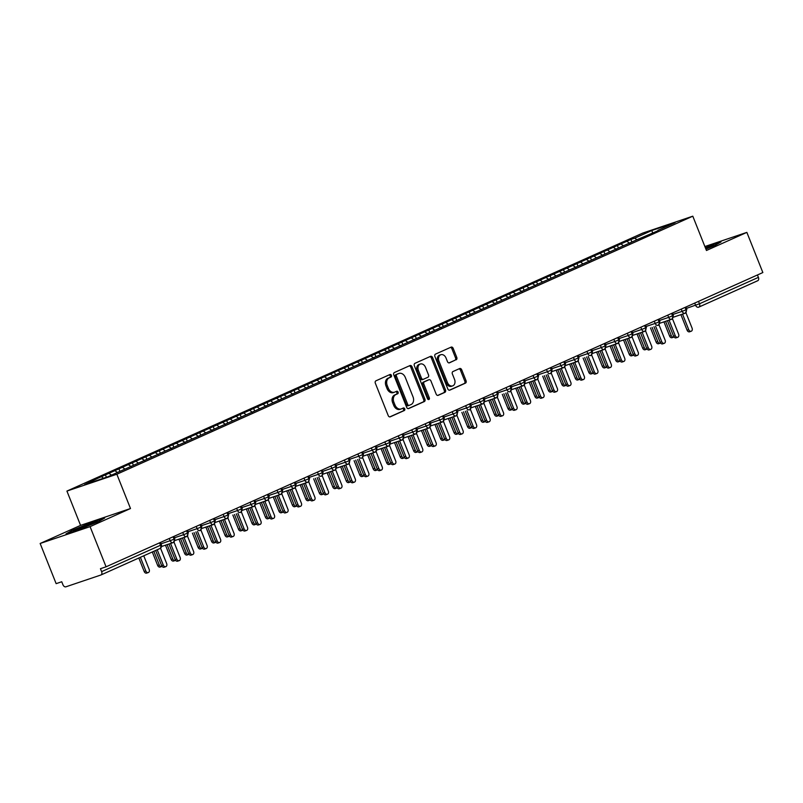 <?xml version="1.0" encoding="UTF-8"?>
<svg xmlns="http://www.w3.org/2000/svg" width="803" height="803" viewBox="0 0 803 803"><rect width="100%" height="100%" fill="white"/><g stroke="black" fill="none" stroke-linecap="round" stroke-linejoin="round"><path stroke-width="1.2" d="M391.422 375.362A1.355 1.014 71.4 0 0 389.997 374.509L375.945 380.813A1.937 1.445 71.4 0 0 375.332 383.202L388.23 415.613A1.937 1.445 71.4 0 0 390.268 416.817L404.321 410.524A1.355 1.014 71.4 0 0 403.317 408.004L401.5 408.817A6.203 4.627 71.4 0 1 401.189 408.938A6.203 4.627 71.4 0 1 394.976 404.953L393.902 402.253A6.203 4.627 71.4 0 1 395.839 394.594L397.656 393.781A1.355 1.014 71.4 0 0 396.652 391.262L394.835 392.075A6.203 4.627 71.4 0 1 394.534 392.195A6.203 4.627 71.4 0 1 388.311 388.21L387.237 385.51A6.203 4.627 71.4 0 1 389.174 377.852L391.001 377.039A1.355 1.014 71.4 0 0 391.422 375.362M394.534 392.195L393.279 392.617A6.203 4.627 71.4 0 1 387.066 388.632L385.992 385.932A6.203 4.627 71.4 0 1 387.929 378.273L389.746 377.46A1.355 1.014 71.4 0 0 389.184 374.881M389.756 416.908L403.076 410.945A1.355 1.014 71.4 0 0 402.504 408.366M401.189 408.938L399.944 409.359A6.203 4.627 71.4 0 1 393.731 405.374L392.657 402.674A6.203 4.627 71.4 0 1 394.594 395.016L396.411 394.203A1.355 1.014 71.4 0 0 395.849 391.623M456.174 359.814A1.937 1.445 71.4 0 0 456.777 357.425L453.163 348.331A1.937 1.445 71.4 0 0 451.125 347.127L435.517 354.113A1.937 1.445 71.4 0 0 434.915 356.512L447.803 388.913A1.937 1.445 71.4 0 0 449.851 390.128L465.449 383.131A1.937 1.445 71.4 0 0 466.061 380.742L461.685 369.761A1.937 1.445 71.4 0 0 459.647 368.547L452.972 371.538A1.937 1.445 71.4 0 0 452.36 373.937L454.528 379.377A5.189 3.864 71.4 0 1 452.651 385.882A5.189 3.864 71.4 0 1 447.452 382.549L438.97 361.22A5.189 3.864 71.4 0 1 440.847 354.715A5.189 3.864 71.4 0 1 446.036 358.048L447.452 361.601A1.937 1.445 71.4 0 0 449.499 362.815L454.93 360.236A1.937 1.445 71.4 0 0 455.532 357.847L451.908 348.753A1.937 1.445 71.4 0 0 450.393 347.458M90.077 526.638L130.498 508.53L80.571 525.373L40.15 543.48L90.077 526.638L106.066 566.808L100.445 568.705L101.61 571.636L160.52 545.247L159.566 542.838M130.498 508.53L116.847 474.232L692.798 216.188L706.449 250.486L746.86 232.378L762.85 272.548L106.066 566.808M412.029 366.76A1.937 1.445 71.4 0 0 409.992 365.556L394.393 372.542A1.937 1.445 71.4 0 0 393.781 374.941L406.679 407.342A1.937 1.445 71.4 0 0 408.717 408.546L424.325 401.56A1.937 1.445 71.4 0 0 424.928 399.171L412.029 366.76L410.785 367.182A1.937 1.445 71.4 0 0 409.259 365.877M414.95 363.327L430.559 356.341A1.937 1.445 71.4 0 1 432.596 357.546L445.494 389.957A1.937 1.445 71.4 0 1 444.892 392.346L438.207 395.337A1.937 1.445 71.4 0 1 436.17 394.132L430.94 380.983A1.937 1.445 71.4 0 0 428.902 379.779L424.476 381.766A1.937 1.445 71.4 0 0 423.864 384.155L429.314 397.836A1.355 1.014 71.4 0 1 427.457 398.669L414.348 365.726A1.937 1.445 71.4 0 1 414.95 363.327M116.847 474.232L66.92 491.075L642.872 233.031L692.798 216.188M122.779 467.527L124.987 469.103L107.873 476.771L84.656 484.61L97.896 478.247L630.867 239.465L634.741 238.16L636.95 239.736L657.848 230.802M636.94 239.736L124.977 469.113M634.741 238.16L651.845 230.491L675.062 222.662L657.958 230.32M652.618 232.96L651.845 230.491M627.193 241.532L629.773 243.379M621.261 244.192L623.479 245.768M613.723 247.575L616.302 249.412M607.791 250.225L610.009 251.811M600.253 253.607L602.832 255.454M594.32 256.267L596.529 257.843M586.772 259.64L589.352 261.487M580.85 262.3L583.058 263.876M573.302 265.683L575.881 267.519M567.38 268.332L569.588 269.918M559.832 271.715L562.411 273.562M553.899 274.375L556.118 275.951M546.361 277.748L548.941 279.595M540.429 280.408L542.637 281.983M532.881 283.79L535.46 285.627M526.959 286.44L529.167 288.026M519.411 289.823L521.99 291.67M513.488 292.483L515.697 294.059M505.94 295.855L508.52 297.702M500.008 298.515L502.226 300.091M492.47 301.898L495.049 303.735M486.538 304.548L488.756 306.134M479 307.93L481.579 309.777M473.067 310.59L475.276 312.166M465.519 313.973L468.099 315.81M459.597 316.623L461.805 318.209M452.049 320.006L454.628 321.842M446.127 322.655L448.335 324.241M438.579 326.038L441.158 327.885M432.646 328.698L434.865 330.274M425.108 332.081L427.688 333.918M419.176 334.731L421.384 336.316M411.628 338.113L414.207 339.95M405.706 340.773L407.914 342.349M398.158 344.146L400.737 345.993M392.235 346.806L394.444 348.382M384.687 350.188L387.267 352.025M378.755 352.838L380.973 354.424M371.217 356.221L373.796 358.068M365.285 358.881L367.503 360.457M357.747 362.253L360.316 364.1M351.814 364.913L354.023 366.489M344.266 368.296L346.846 370.133M338.344 370.946L340.552 372.532M330.796 374.328L333.375 376.175M324.874 376.988L327.082 378.564M317.326 380.361L319.905 382.208M311.393 383.021L313.612 384.597M303.855 386.404L306.435 388.24M297.923 389.053L300.131 390.639M290.375 392.436L292.954 394.283M284.453 395.096L286.661 396.672M276.905 398.469L279.484 400.316M270.982 401.129L273.191 402.704M263.434 404.511L266.014 406.348M257.502 407.161L259.72 408.747M249.964 410.544L252.543 412.391M244.032 413.204L246.25 414.78M236.494 416.576L239.063 418.423M230.561 419.236L232.77 420.812M223.013 422.619L225.593 424.456M217.091 425.269L219.299 426.855M209.543 428.651L212.122 430.498M203.611 431.311L205.829 432.887M196.073 434.694L198.652 436.531M190.14 437.344L192.359 438.93M182.602 440.727L185.182 442.563M176.67 443.376L178.878 444.962M169.122 446.759L171.701 448.606M163.2 449.419L165.408 450.995M155.652 452.802L158.231 454.639M149.729 455.452L151.938 457.037M142.181 458.834L144.761 460.671M136.249 461.494L138.467 463.07M128.711 464.867L131.291 466.714M40.15 543.48L56.14 583.651L61.751 581.753L62.915 584.694A2.961 1.967 -114.1 0 0 65.886 586.812L100.837 575.018A2.961 1.967 -114.1 0 0 100.957 574.978A2.961 1.967 -114.1 0 0 101.61 571.636M115.23 470.909L117.449 472.485M109.308 473.559L111.517 475.145M757.44 274.967L758.403 277.376A2.961 1.967 65.9 0 1 757.741 280.719A2.961 1.967 65.9 0 1 757.62 280.759L698.941 307.047M746.86 232.378L704.873 246.541M80.571 525.373L66.92 491.075M91.181 522.633L71.848 530.552L65.987 533.925L79.467 529.378L98.799 521.458L104.661 518.086L91.181 522.633L104.661 518.086L98.799 521.458L79.467 529.378L65.987 533.925L71.848 530.552L91.181 522.633M707.553 246.481L721.024 241.944L707.553 246.481M715.172 245.306L721.024 241.944L715.172 245.306L705.897 249.111L715.172 245.306M101.76 476.942L103.567 478.227M106.397 477.273L105.434 474.864M172.986 542.657L161.544 546.522L173.137 542.617A2.961 2.208 71.4 0 0 173.287 542.557A2.961 1.967 65.9 0 0 173.398 542.517A2.961 1.967 65.9 0 0 173.458 542.487A2.961 1.967 65.9 0 0 174.06 539.174L174.873 538.743L173.458 542.487M173.107 536.775L174.06 539.174L170.166 540.71L169.282 538.482M119.928 471.371L118.914 468.832M133.398 465.339L132.385 462.799M146.869 459.306L145.855 456.756M160.339 453.263L159.325 450.724M173.809 447.231L172.806 444.691M187.29 441.198L186.276 438.649M200.76 435.156L199.746 432.616M214.23 429.123L213.217 426.574M227.701 423.091L226.687 420.541M241.181 417.048L240.167 414.509M254.651 411.016L253.638 408.466M268.122 404.983L267.108 402.433M281.592 398.94L280.578 396.401M295.062 392.908L294.059 390.358M308.543 386.865L307.529 384.326M322.013 380.833L320.999 378.293M335.483 374.8L334.47 372.251M348.954 368.758L347.94 366.218M362.434 362.725L361.42 360.186M375.904 356.693L374.891 354.143M389.375 350.65L388.361 348.111M402.845 344.617L401.831 342.078M416.315 338.585L415.312 336.035M429.796 332.542L428.782 330.003M443.266 326.51L442.252 323.96M456.736 320.477L455.723 317.928M470.207 314.435L469.193 311.895M483.687 308.402L482.673 305.853M497.157 302.37L496.144 299.82M510.628 296.327L509.614 293.788M524.098 290.295L523.084 287.745M537.568 284.262L536.565 281.712M551.049 278.219L550.035 275.68M564.519 272.187L563.505 269.637M577.989 266.144L576.976 263.605M591.46 260.112L590.456 257.572M604.94 254.079L603.926 251.53M618.41 248.037L617.397 245.497M631.881 242.004L630.867 239.465M186.457 536.625L175.014 540.489L186.607 536.585A2.961 2.208 71.4 0 0 186.758 536.524A2.961 1.967 65.9 0 0 186.878 536.474A2.961 1.967 65.9 0 0 186.928 536.454A2.961 1.967 65.9 0 0 187.531 533.142L188.354 532.71L186.928 536.454M186.577 530.733L187.531 533.142L183.636 534.678L182.753 532.449M199.927 530.592L200.077 530.542A2.961 2.208 71.4 0 0 200.228 530.492A2.961 1.967 65.9 0 0 200.348 530.442A2.961 1.967 65.9 0 0 200.399 530.422A2.961 1.967 65.9 0 0 201.011 527.109L201.824 526.668L200.399 530.422M200.047 524.7L201.011 527.109L197.116 528.645L196.223 526.417M213.407 524.55L201.965 528.414L213.558 524.51A2.961 2.208 71.4 0 0 213.698 524.449A2.961 1.967 65.9 0 0 213.819 524.409A2.961 1.967 65.9 0 0 213.869 524.379A2.961 1.967 65.9 0 0 214.481 521.067L215.294 520.635L213.869 524.379M213.518 518.668L214.481 521.067L210.587 522.602L209.693 520.374M226.878 518.517L215.435 522.382L227.028 518.477A2.961 2.208 71.4 0 0 227.179 518.417A2.961 1.967 65.9 0 0 227.289 518.367A2.961 1.967 65.9 0 0 227.349 518.347A2.961 1.967 65.9 0 0 227.952 515.034L228.765 514.603L227.349 518.347M226.998 512.625L227.952 515.034L224.057 516.57L223.174 514.342M240.348 512.485L240.498 512.434A2.961 2.208 71.4 0 0 240.649 512.384A2.961 1.967 65.9 0 0 240.759 512.334A2.961 1.967 65.9 0 0 240.82 512.314A2.961 1.967 65.9 0 0 241.422 509.002L242.245 508.56L240.82 512.314M240.468 506.593L241.422 509.002L237.527 510.537L236.644 508.299M253.818 506.442L242.376 510.306L253.969 506.402A2.961 2.208 71.4 0 0 254.119 506.342A2.961 1.967 65.9 0 0 254.24 506.302A2.961 1.967 65.9 0 0 254.29 506.271A2.961 1.967 65.9 0 0 254.892 502.959L255.715 502.527L254.29 506.271M253.939 500.55L254.892 502.959L251.008 504.495L250.114 502.266M267.289 500.41L255.856 504.264L267.449 500.369A2.961 2.208 71.4 0 0 267.59 500.309A2.961 1.967 65.9 0 0 267.71 500.259A2.961 1.967 65.9 0 0 267.76 500.239A2.961 1.967 65.9 0 0 268.373 496.927L269.186 496.495L267.76 500.239M267.409 494.518L268.373 496.927L264.478 498.462L263.585 496.234M280.769 494.377L269.326 498.231M280.879 488.485L281.843 490.894A2.961 1.967 65.9 0 1 281.231 494.206A2.961 1.967 65.9 0 1 281.18 494.226A2.961 1.967 65.9 0 1 281.06 494.277A2.961 2.208 71.4 0 1 280.92 494.327A2.961 2.961 0 0 0 281.18 494.226M294.239 488.334L282.797 492.199L294.39 488.294A2.961 2.208 71.4 0 0 294.54 488.234A2.961 1.967 65.9 0 0 294.651 488.194A2.961 1.967 65.9 0 0 294.711 488.164A2.961 1.967 65.9 0 0 295.313 484.851L296.126 484.42L294.711 488.164M294.36 482.442L295.313 484.851L291.419 486.387L290.535 484.159M307.71 482.302L296.267 486.156L307.86 482.262A2.961 2.208 71.4 0 0 308.011 482.201A2.961 1.967 65.9 0 0 308.131 482.151A2.961 1.967 65.9 0 0 308.181 482.131A2.961 1.967 65.9 0 0 308.784 478.819L309.607 478.387L308.181 482.131M307.83 476.41L308.784 478.819L304.899 480.355L304.006 478.126M321.18 476.269L321.33 476.219A2.961 2.208 71.4 0 0 321.481 476.169A2.961 1.967 65.9 0 0 321.601 476.119A2.961 1.967 65.9 0 0 321.652 476.089A2.961 1.967 65.9 0 0 322.264 472.786L323.077 472.345L321.652 476.089M321.3 470.377L322.264 472.786L318.369 474.322L317.476 472.084M334.66 470.227L323.218 474.091M334.771 464.335L335.734 466.744A2.961 1.967 65.9 0 1 335.122 470.056A2.961 1.967 65.9 0 1 335.072 470.086A2.961 1.967 65.9 0 1 334.951 470.126A2.961 2.208 71.4 0 1 334.811 470.187A2.961 2.961 0 0 0 335.072 470.086M348.131 464.194L336.688 468.049L348.281 464.154A2.961 2.208 71.4 0 0 348.432 464.094A2.961 1.967 65.9 0 0 348.542 464.044A2.961 1.967 65.9 0 0 348.602 464.024A2.961 1.967 65.9 0 0 349.205 460.711L350.018 460.27L348.602 464.024M348.251 458.302L349.205 460.711L345.31 462.247L344.427 460.019M361.601 458.162L361.751 458.111A2.961 2.208 71.4 0 0 361.902 458.051A2.961 1.967 65.9 0 0 362.012 458.011A2.961 1.967 65.9 0 0 362.073 457.981A2.961 1.967 65.9 0 0 362.675 454.669L363.498 454.237L362.073 457.981M361.721 452.27L362.675 454.669L358.78 456.214L357.897 453.976M375.071 452.119L363.629 455.984L375.222 452.079A2.961 2.208 71.4 0 0 375.372 452.019A2.961 1.967 65.9 0 0 375.493 451.979A2.961 1.967 65.9 0 0 375.543 451.948A2.961 1.967 65.9 0 0 376.145 448.636L376.968 448.204L375.543 451.948M375.192 446.227L376.145 448.636L372.261 450.172L371.367 447.944M388.542 446.087L377.109 449.941L388.702 446.046A2.961 2.208 71.4 0 0 388.843 445.986A2.961 1.967 65.9 0 0 388.963 445.936A2.961 1.967 65.9 0 0 389.013 445.916A2.961 1.967 65.9 0 0 389.626 442.604L390.439 442.162L389.013 445.916M388.662 440.195L389.626 442.604L385.731 444.139L384.838 441.911M402.022 440.044L390.579 443.908L402.173 440.004A2.961 2.208 71.4 0 0 402.313 439.944A2.961 1.967 65.9 0 0 402.433 439.903A2.961 1.967 65.9 0 0 402.484 439.873A2.961 1.967 65.9 0 0 403.096 436.561L403.909 436.129L402.484 439.873M402.142 434.162L403.096 436.561L399.201 438.107L398.318 435.868M415.492 434.011L404.05 437.876L415.643 433.971A2.961 2.208 71.4 0 0 415.793 433.911A2.961 1.967 65.9 0 0 415.904 433.861A2.961 1.967 65.9 0 0 415.964 433.841A2.961 1.967 65.9 0 0 416.566 430.528L417.379 430.097L415.964 433.841M415.613 428.119L416.566 430.528L412.672 432.064L411.788 429.836M428.963 427.979L417.52 431.833M429.083 422.087L430.037 424.496A2.961 1.967 65.9 0 1 429.434 427.808A2.961 1.967 65.9 0 1 429.384 427.828A2.961 1.967 65.9 0 1 429.264 427.879A2.961 2.208 71.4 0 1 429.113 427.929A2.961 2.961 0 0 0 429.384 427.828M442.433 421.936L431 425.801L442.583 421.896A2.961 2.208 71.4 0 0 442.734 421.836A2.961 1.967 65.9 0 0 442.854 421.796A2.961 1.967 65.9 0 0 442.905 421.766A2.961 1.967 65.9 0 0 443.517 418.453L444.33 418.022L442.905 421.766M442.553 416.054L443.517 418.453L439.622 419.989L438.729 417.761M455.913 415.904L444.471 419.768L456.064 415.864A2.961 2.208 71.4 0 0 456.204 415.803A2.961 1.967 65.9 0 0 456.325 415.753A2.961 1.967 65.9 0 0 456.375 415.733A2.961 1.967 65.9 0 0 456.987 412.421L457.8 411.989L456.375 415.733M456.024 410.012L456.987 412.421L453.093 413.957L452.209 411.728M469.384 409.871L469.534 409.821A2.961 2.208 71.4 0 0 469.685 409.771A2.961 1.967 65.9 0 0 469.795 409.721A2.961 1.967 65.9 0 0 469.855 409.701A2.961 1.967 65.9 0 0 470.458 406.388L471.271 405.947L469.855 409.701M469.504 403.979L470.458 406.388L466.563 407.924L465.68 405.686M482.854 403.829L471.411 407.693M482.974 397.937L483.928 400.346A2.961 1.967 65.9 0 1 483.326 403.658A2.961 1.967 65.9 0 1 483.276 403.688A2.961 1.967 65.9 0 1 483.155 403.728A2.961 2.208 71.4 0 1 483.004 403.789A2.961 2.961 0 0 0 483.276 403.688M496.324 397.796L484.882 401.661L496.475 397.756A2.961 2.208 71.4 0 0 496.625 397.696A2.961 1.967 65.9 0 0 496.746 397.646A2.961 1.967 65.9 0 0 496.796 397.626A2.961 1.967 65.9 0 0 497.408 394.313L498.221 393.882L496.796 397.626M496.445 391.904L497.408 394.313L493.514 395.849L492.62 393.621M509.795 391.764L509.955 391.713A2.961 2.208 71.4 0 0 510.096 391.663A2.961 1.967 65.9 0 0 510.216 391.613A2.961 1.967 65.9 0 0 510.266 391.593A2.961 1.967 65.9 0 0 510.879 388.281L511.692 387.839L510.266 391.593M509.915 385.872L510.879 388.281L506.984 389.816L506.091 387.578M523.275 385.721L511.832 389.585L523.426 385.681A2.961 2.208 71.4 0 0 523.576 385.621A2.961 1.967 65.9 0 0 523.686 385.581A2.961 1.967 65.9 0 0 523.737 385.55A2.961 1.967 65.9 0 0 524.349 382.238L525.162 381.806L523.737 385.55M523.395 379.829L524.349 382.238L520.454 383.774L519.571 381.545M536.745 379.689L525.303 383.543L536.896 379.648A2.961 2.208 71.4 0 0 537.046 379.588A2.961 1.967 65.9 0 0 537.157 379.538A2.961 1.967 65.9 0 0 537.217 379.518A2.961 1.967 65.9 0 0 537.819 376.205L538.632 375.774L537.217 379.518M536.866 373.796L537.819 376.205L533.925 377.741L533.041 375.513M550.216 373.656L550.366 373.606A2.961 2.208 71.4 0 0 550.517 373.556A2.961 1.967 65.9 0 0 550.637 373.505A2.961 1.967 65.9 0 0 550.687 373.475A2.961 1.967 65.9 0 0 551.29 370.173L552.113 369.731L550.687 373.475M550.336 367.764L551.29 370.173L547.405 371.709L546.512 369.47M563.686 367.613L552.253 371.478L563.847 367.573A2.961 2.208 71.4 0 0 563.987 367.513A2.961 1.967 65.9 0 0 564.107 367.473A2.961 1.967 65.9 0 0 564.158 367.443A2.961 1.967 65.9 0 0 564.77 364.13L565.583 363.699L564.158 367.443M563.806 361.721L564.77 364.13L560.875 365.666L559.982 363.438M577.166 361.581L565.724 365.435M577.277 355.689L578.24 358.098A2.961 1.967 65.9 0 1 577.628 361.41A2.961 1.967 65.9 0 1 577.578 361.43A2.961 1.967 65.9 0 1 577.457 361.48A2.961 2.208 71.4 0 1 577.317 361.541A2.961 2.961 0 0 0 577.578 361.43M590.637 355.548L590.787 355.498A2.961 2.208 71.4 0 0 590.938 355.448A2.961 1.967 65.9 0 0 591.048 355.398A2.961 1.967 65.9 0 0 591.108 355.368A2.961 1.967 65.9 0 0 591.711 352.055L592.524 351.624L591.108 355.368M590.757 349.656L591.711 352.055L587.816 353.601L586.933 351.363M604.107 349.506L592.664 353.37L604.257 349.466A2.961 2.208 71.4 0 0 604.408 349.405A2.961 1.967 65.9 0 0 604.529 349.365A2.961 1.967 65.9 0 0 604.579 349.335A2.961 1.967 65.9 0 0 605.181 346.023L606.004 345.591L604.579 349.335M604.227 343.614L605.181 346.023L601.286 347.558L600.403 345.33M617.577 343.473L606.135 347.328L617.728 343.433A2.961 2.208 71.4 0 0 617.878 343.373A2.961 1.967 65.9 0 0 617.999 343.323A2.961 1.967 65.9 0 0 618.049 343.303A2.961 1.967 65.9 0 0 618.661 339.99L619.474 339.549L618.049 343.303M617.698 337.581L618.661 339.99L614.767 341.526L613.873 339.298M631.048 337.441L619.615 341.295M631.168 331.549L632.132 333.948A2.961 1.967 65.9 0 1 631.519 337.26A2.961 1.967 65.9 0 1 631.469 337.29A2.961 1.967 65.9 0 1 631.349 337.33A2.961 2.208 71.4 0 1 631.208 337.39A2.961 2.961 0 0 0 631.469 337.29M644.528 331.398L633.085 335.263L644.679 331.358A2.961 2.208 71.4 0 0 644.829 331.298A2.961 1.967 65.9 0 0 644.939 331.258A2.961 1.967 65.9 0 0 644.99 331.227A2.961 1.967 65.9 0 0 645.602 327.915L646.415 327.483L644.99 331.227M644.648 325.506L645.602 327.915L641.707 329.451L640.824 327.222M657.998 325.366L658.149 325.315A2.961 2.208 71.4 0 0 658.299 325.265A2.961 1.967 65.9 0 0 658.41 325.215A2.961 1.967 65.9 0 0 658.47 325.195A2.961 1.967 65.9 0 0 659.072 321.883L659.885 321.441L658.47 325.195M658.119 319.474L659.072 321.883L655.178 323.418L654.294 321.19M671.469 319.323L660.026 323.187L671.619 319.283A2.961 2.208 71.4 0 0 671.77 319.223A2.961 1.967 65.9 0 0 671.89 319.182A2.961 1.967 65.9 0 0 671.94 319.152A2.961 1.967 65.9 0 0 672.543 315.84L673.366 315.408L671.94 319.152M671.589 313.441L672.543 315.84L668.658 317.386L667.765 315.147M684.939 313.29L673.506 317.155L685.1 313.25A2.961 2.208 71.4 0 0 685.24 313.19A2.961 1.967 65.9 0 0 685.36 313.14A2.961 1.967 65.9 0 0 685.411 313.12A2.961 1.967 65.9 0 0 686.023 309.807L686.836 309.376L685.411 313.12M685.059 307.398L686.023 309.807L682.128 311.343L681.235 309.115M408.205 408.647L423.071 401.982A1.937 1.445 71.4 0 0 423.683 399.583L410.785 367.182M396.853 374.409A1.355 1.014 71.4 0 0 396.421 376.085L407.743 404.531A1.355 1.014 71.4 0 0 409.169 405.374L411.086 404.521A6.203 4.627 71.4 0 0 413.023 396.863L405.294 377.42A6.203 4.627 71.4 0 0 399.071 373.435A6.203 4.627 71.4 0 0 398.77 373.556L395.598 374.83A1.355 1.014 71.4 0 0 395.176 376.507L396.421 376.085M409.038 405.425L407.924 405.796A1.355 1.014 71.4 0 1 406.499 404.953L395.176 376.507M398.147 373.766A6.203 4.627 71.4 0 0 397.826 373.857A6.203 4.627 71.4 0 0 397.515 373.977L398.77 373.556M395.598 374.83L397.515 373.977M437.695 395.427L443.637 392.767A1.937 1.445 71.4 0 0 444.25 390.378L431.352 357.967A1.937 1.445 71.4 0 0 429.826 356.662M427.848 380.13A1.937 1.445 71.4 0 0 427.658 380.2L423.221 382.188A1.937 1.445 71.4 0 0 422.619 384.577L428.059 398.258L429.314 397.836M428.089 399.442A1.355 1.014 71.4 0 0 428.059 398.258M425.51 367.352A5.189 3.864 71.4 0 0 420.32 364.02A5.189 3.864 71.4 0 0 418.433 370.524L421.424 378.032A1.937 1.445 71.4 0 0 423.472 379.247L427.899 377.259A1.937 1.445 71.4 0 0 428.501 374.871L425.51 367.352M420.32 364.02L419.066 364.442A5.189 3.864 71.4 0 0 417.189 370.946L418.433 370.524M423.271 379.307L422.217 379.668A1.937 1.445 71.4 0 1 420.18 378.454L417.189 370.946M448.977 362.906L454.93 360.236M440.847 354.715L439.592 355.137A5.189 3.864 71.4 0 0 437.715 361.641L438.97 361.22M452.651 385.882L451.406 386.303A5.189 3.864 71.4 0 1 446.207 382.971L437.715 361.641M449.329 390.218L464.204 383.553A1.937 1.445 71.4 0 0 464.807 381.164L460.44 370.183A1.937 1.445 71.4 0 0 458.914 368.878M148.294 572.549L146.668 573.101A2.469 1.837 -108.6 0 1 144.199 571.515L145.815 570.963A2.469 1.837 71.4 0 0 148.294 572.549A2.469 1.837 71.4 0 0 149.187 569.457L143.747 555.796M140.384 557.312L145.815 570.963M138.819 558.005L144.199 571.515M165.769 566.657L164.143 567.209A2.469 1.837 -108.6 0 1 161.664 565.623L163.29 565.071A2.469 1.837 71.4 0 0 165.769 566.657A2.469 1.837 71.4 0 0 166.663 563.565L160.53 548.168M161.664 565.623L155.641 550.477M163.29 565.071L157.207 549.774M161.764 566.516L160.138 567.059A2.469 1.837 -108.6 0 1 157.669 565.473L159.285 564.931A2.469 1.837 71.4 0 0 161.764 566.516A2.469 1.837 71.4 0 0 162.086 566.356M153.855 551.27L159.285 564.931M152.289 551.972L157.669 565.473M175.235 560.484L173.609 561.026A2.469 1.837 -108.6 0 1 171.139 559.44L172.765 558.898A2.469 1.837 71.4 0 0 175.235 560.484A2.469 1.837 71.4 0 0 175.556 560.323M167.094 544.655L172.765 558.898M165.478 545.207L171.139 559.44M188.705 554.441L187.089 554.993A2.469 1.837 -108.6 0 1 184.61 553.408L186.236 552.855A2.469 1.837 71.4 0 0 188.705 554.441A2.469 1.837 71.4 0 0 189.026 554.291M180.565 538.622L186.236 552.855M178.949 539.164L184.61 553.408M202.185 548.409L200.559 548.951A2.469 1.837 -108.6 0 1 198.08 547.365L199.706 546.823A2.469 1.837 71.4 0 0 202.185 548.409A2.469 1.837 71.4 0 0 202.497 548.248M194.045 532.58L199.706 546.823M192.419 533.132L198.08 547.365M179.24 560.624L177.614 561.167A2.469 1.837 -108.6 0 1 175.144 559.581L176.76 559.039A2.469 1.837 71.4 0 0 179.24 560.624A2.469 1.837 71.4 0 0 180.133 557.523L174.01 542.135M175.144 559.581L168.951 544.032M176.76 559.039L170.577 543.48M192.71 554.582L191.084 555.134A2.469 1.837 -108.6 0 1 188.615 553.548L190.241 552.996A2.469 1.837 71.4 0 0 192.71 554.582A2.469 1.837 71.4 0 0 193.603 551.49L187.48 536.093M188.615 553.548L182.422 537.99M190.241 552.996L184.048 537.448M206.18 548.549L204.564 549.101A2.469 1.837 -108.6 0 1 202.085 547.505L203.711 546.963A2.469 1.837 71.4 0 0 206.18 548.549A2.469 1.837 71.4 0 0 207.074 545.458L200.951 530.06M202.085 547.505L195.902 531.957M203.711 546.963L197.518 531.415M219.651 542.517L218.035 543.059A2.469 1.837 -108.6 0 1 215.555 541.473L217.181 540.931A2.469 1.837 71.4 0 0 219.651 542.517A2.469 1.837 71.4 0 0 220.554 539.415L214.421 524.028M215.555 541.473L209.372 525.925M217.181 540.931L210.988 525.373M77.208 528.745A12.848 0.612 -21.7 0 0 73.444 530.783A12.848 0.612 -21.7 0 0 81.103 528.294A12.848 0.612 -21.7 0 0 93.439 523.265A12.848 0.612 -21.7 0 0 97.233 521.318A12.848 0.612 -21.7 0 0 90.448 523.375A12.848 0.612 -21.7 0 0 77.208 528.745M705.797 248.85A12.848 0.612 -21.7 0 0 709.802 247.123A12.848 0.612 -21.7 0 0 713.606 245.166A12.848 0.612 -21.7 0 0 705.365 247.776M215.656 542.376L214.03 542.918A2.469 1.837 -108.6 0 1 211.56 541.332L213.176 540.79A2.469 1.837 71.4 0 0 215.656 542.376A2.469 1.837 71.4 0 0 215.977 542.216M207.515 526.547L213.176 540.79M205.889 527.099L211.56 541.332M233.131 536.474L231.505 537.026A2.469 1.837 -108.6 0 1 229.036 535.44L230.652 534.888A2.469 1.837 71.4 0 0 233.131 536.474A2.469 1.837 71.4 0 0 234.024 533.383L227.891 517.985M229.036 535.44L222.843 519.882M230.652 534.888L224.469 519.34M229.126 536.334L227.5 536.886A2.469 1.837 -108.6 0 1 225.031 535.3L226.657 534.748A2.469 1.837 71.4 0 0 229.126 536.334A2.469 1.837 71.4 0 0 229.447 536.183M220.986 520.515L226.657 534.748M219.36 521.057L225.031 535.3M242.596 530.301L240.98 530.843A2.469 1.837 -108.6 0 1 238.501 529.257L240.127 528.715A2.469 1.837 71.4 0 0 242.596 530.301A2.469 1.837 71.4 0 0 242.918 530.141M234.456 514.472L240.127 528.715M232.84 515.024L238.501 529.257M256.067 524.259L254.451 524.811A2.469 1.837 -108.6 0 1 251.971 523.225L253.597 522.673A2.469 1.837 71.4 0 0 256.067 524.259A2.469 1.837 71.4 0 0 256.388 524.108M247.936 508.44L253.597 522.673M246.31 508.992L251.971 523.225M269.547 518.226L267.921 518.778A2.469 1.837 -108.6 0 1 265.452 517.192L267.068 516.64A2.469 1.837 71.4 0 0 269.547 518.226A2.469 1.837 71.4 0 0 269.868 518.076M261.407 502.407L267.068 516.64M259.781 502.949L265.452 517.192M246.601 530.442L244.975 530.984A2.469 1.837 -108.6 0 1 242.506 529.398L244.122 528.856A2.469 1.837 71.4 0 0 246.601 530.442A2.469 1.837 71.4 0 0 247.495 527.35L241.372 511.953M242.506 529.398L236.313 513.85M244.122 528.856L237.939 513.298M260.072 524.409L258.446 524.951A2.469 1.837 -108.6 0 1 255.976 523.365L257.602 522.823A2.469 1.837 71.4 0 0 260.072 524.409A2.469 1.837 71.4 0 0 260.965 521.308L254.842 505.91M255.976 523.365L249.783 507.817M257.602 522.823L251.409 507.265M273.542 518.367L271.926 518.919A2.469 1.837 -108.6 0 1 269.447 517.333L271.073 516.781A2.469 1.837 71.4 0 0 273.542 518.367A2.469 1.837 71.4 0 0 274.435 515.275L268.312 499.878M269.447 517.333L263.264 501.775M271.073 516.781L264.88 501.233M287.022 512.334L285.396 512.876A2.469 1.837 -108.6 0 1 282.917 511.29L284.543 510.748A2.469 1.837 71.4 0 0 287.022 512.334A2.469 1.837 71.4 0 0 287.916 509.243L281.783 493.845M282.917 511.29L276.734 495.742M284.543 510.748L278.36 495.19M283.017 512.194L281.391 512.736A2.469 1.837 -108.6 0 1 278.922 511.15L280.538 510.608A2.469 1.837 71.4 0 0 283.017 512.194A2.469 1.837 71.4 0 0 283.339 512.033M274.877 496.364L280.538 510.608M273.251 496.916L278.922 511.15M296.488 506.151L294.862 506.703A2.469 1.837 -108.6 0 1 292.392 505.117L294.018 504.565A2.469 1.837 71.4 0 0 296.488 506.151A2.469 1.837 71.4 0 0 296.809 506M288.347 490.332L294.018 504.565M286.731 490.884L292.392 505.117M309.958 500.118L308.342 500.67A2.469 1.837 -108.6 0 1 305.863 499.085L307.489 498.533A2.469 1.837 71.4 0 0 309.958 500.118A2.469 1.837 71.4 0 0 310.279 499.958M301.818 484.299L307.489 498.533M300.202 484.841L305.863 499.085M323.438 494.086L321.812 494.628A2.469 1.837 -108.6 0 1 319.333 493.042L320.959 492.5A2.469 1.837 71.4 0 0 323.438 494.086A2.469 1.837 71.4 0 0 323.75 493.925M315.298 478.257L320.959 492.5M313.672 478.809L319.333 493.042M336.909 488.043L335.283 488.595A2.469 1.837 -108.6 0 1 332.813 487.009L334.429 486.457A2.469 1.837 71.4 0 0 336.909 488.043A2.469 1.837 71.4 0 0 337.23 487.893M328.768 472.224L334.429 486.457M327.142 472.766L332.813 487.009M300.493 506.302L298.867 506.844A2.469 1.837 -108.6 0 1 296.397 505.258L298.013 504.706A2.469 1.837 71.4 0 0 300.493 506.302A2.469 1.837 71.4 0 0 301.386 503.2L295.263 487.802M296.397 505.258L290.204 489.71M298.013 504.706L291.83 489.157M313.963 500.259L312.337 500.811A2.469 1.837 -108.6 0 1 309.868 499.225L311.494 498.673A2.469 1.837 71.4 0 0 313.963 500.259A2.469 1.837 71.4 0 0 314.856 497.167L308.733 481.77M309.868 499.225L303.675 483.667M311.494 498.673L305.301 483.125M327.433 494.226L325.817 494.768A2.469 1.837 -108.6 0 1 323.338 493.183L324.964 492.64A2.469 1.837 71.4 0 0 327.433 494.226A2.469 1.837 71.4 0 0 328.327 491.125L322.204 475.737M323.338 493.183L317.155 477.634M324.964 492.64L318.771 477.082M340.904 488.184L339.288 488.736A2.469 1.837 -108.6 0 1 336.808 487.15L338.434 486.598A2.469 1.837 71.4 0 0 340.904 488.184A2.469 1.837 71.4 0 0 341.807 485.092L335.674 469.695M336.808 487.15L330.625 471.602M338.434 486.598L332.241 471.05M354.384 482.151L352.758 482.703A2.469 1.837 -108.6 0 1 350.289 481.117L351.905 480.565A2.469 1.837 71.4 0 0 354.384 482.151A2.469 1.837 71.4 0 0 355.277 479.06L349.144 463.662M350.289 481.117L344.096 465.559M351.905 480.565L345.722 465.017M350.379 482.011L348.753 482.563A2.469 1.837 -108.6 0 1 346.284 480.977L347.91 480.425A2.469 1.837 71.4 0 0 350.379 482.011A2.469 1.837 71.4 0 0 350.7 481.85M342.239 466.192L347.91 480.425M340.613 466.734L346.284 480.977M367.854 476.119L366.228 476.661A2.469 1.837 -108.6 0 1 363.759 475.075L365.375 474.533A2.469 1.837 71.4 0 0 367.854 476.119A2.469 1.837 71.4 0 0 368.748 473.017L362.625 457.63M363.759 475.075L357.566 459.527M365.375 474.533L359.192 458.975M363.849 475.978L362.233 476.52A2.469 1.837 -108.6 0 1 359.754 474.934L361.38 474.392A2.469 1.837 71.4 0 0 363.849 475.978A2.469 1.837 71.4 0 0 364.171 475.818M355.709 460.149L361.38 474.392M354.093 460.701L359.754 474.934M381.325 470.076L379.699 470.628A2.469 1.837 -108.6 0 1 377.229 469.042L378.855 468.49A2.469 1.837 71.4 0 0 381.325 470.076A2.469 1.837 71.4 0 0 382.218 466.985L376.095 451.587M377.229 469.042L371.036 453.494M378.855 468.49L372.662 452.942M377.32 469.936L375.704 470.488A2.469 1.837 -108.6 0 1 373.224 468.902L374.85 468.35A2.469 1.837 71.4 0 0 377.32 469.936A2.469 1.837 71.4 0 0 377.641 469.785M369.189 454.117L374.85 468.35M367.563 454.659L373.224 468.902M394.795 464.044L393.179 464.596A2.469 1.837 -108.6 0 1 390.7 463.01L392.326 462.458A2.469 1.837 71.4 0 0 394.795 464.044A2.469 1.837 71.4 0 0 395.688 460.952L389.565 445.555M390.7 463.01L384.517 447.452M392.326 462.458L386.133 446.91M390.8 463.903L389.174 464.455A2.469 1.837 -108.6 0 1 386.705 462.859L388.321 462.317A2.469 1.837 71.4 0 0 390.8 463.903A2.469 1.837 71.4 0 0 391.121 463.743M382.66 448.084L388.321 462.317M381.034 448.626L386.705 462.859M408.275 458.011L406.649 458.553A2.469 1.837 -108.6 0 1 404.17 456.967L405.796 456.425A2.469 1.837 71.4 0 0 408.275 458.011A2.469 1.837 71.4 0 0 409.169 454.91L403.036 439.522M404.17 456.967L397.987 441.419M405.796 456.425L399.613 440.867M404.27 457.871L402.644 458.413A2.469 1.837 -108.6 0 1 400.175 456.827L401.791 456.285A2.469 1.837 71.4 0 0 404.27 457.871A2.469 1.837 71.4 0 0 404.592 457.71M396.13 442.041L401.791 456.285M394.504 442.594L400.175 456.827M421.746 451.969L420.12 452.521A2.469 1.837 -108.6 0 1 417.65 450.935L419.266 450.383A2.469 1.837 71.4 0 0 421.746 451.969A2.469 1.837 71.4 0 0 422.639 448.877L416.516 433.479M417.65 450.935L411.457 435.377M419.266 450.383L413.083 434.835M417.741 451.828L416.115 452.38A2.469 1.837 -108.6 0 1 413.645 450.794L415.271 450.242A2.469 1.837 71.4 0 0 417.741 451.828A2.469 1.837 71.4 0 0 418.062 451.677M409.6 436.009L415.271 450.242M407.984 436.551L413.645 450.794M435.216 445.936L433.59 446.488A2.469 1.837 -108.6 0 1 431.121 444.902L432.747 444.35A2.469 1.837 71.4 0 0 435.216 445.936A2.469 1.837 71.4 0 0 436.109 442.844L429.986 427.447M431.121 444.902L424.928 429.344M432.747 444.35L426.554 428.802M431.211 445.795L429.595 446.338A2.469 1.837 -108.6 0 1 427.116 444.752L428.742 444.21A2.469 1.837 71.4 0 0 431.211 445.795A2.469 1.837 71.4 0 0 431.532 445.635M423.071 429.966L428.742 444.21M421.455 430.518L427.116 444.752M448.686 439.903L447.07 440.445A2.469 1.837 -108.6 0 1 444.591 438.86L446.217 438.318A2.469 1.837 71.4 0 0 448.686 439.903A2.469 1.837 71.4 0 0 449.58 436.802L443.457 421.414M444.591 438.86L438.408 423.311M446.217 438.318L440.024 422.759M444.691 439.763L443.065 440.305A2.469 1.837 -108.6 0 1 440.586 438.719L442.212 438.177A2.469 1.837 71.4 0 0 444.691 439.763A2.469 1.837 71.4 0 0 445.013 439.602M436.551 423.934L442.212 438.177M434.925 424.486L440.586 438.719M462.157 433.861L460.541 434.413A2.469 1.837 -108.6 0 1 458.061 432.827L459.687 432.275A2.469 1.837 71.4 0 0 462.157 433.861A2.469 1.837 71.4 0 0 463.06 430.769L456.927 415.372M458.061 432.827L451.878 417.269M459.687 432.275L453.494 416.727M458.162 433.72L456.536 434.272A2.469 1.837 -108.6 0 1 454.066 432.687L455.682 432.134A2.469 1.837 71.4 0 0 458.162 433.72A2.469 1.837 71.4 0 0 458.483 433.57M450.021 417.901L455.682 432.134M448.395 418.443L454.066 432.687M475.637 427.828L474.011 428.37A2.469 1.837 -108.6 0 1 471.542 426.784L473.158 426.242A2.469 1.837 71.4 0 0 475.637 427.828A2.469 1.837 71.4 0 0 476.53 424.737L470.397 409.339M471.542 426.784L465.349 411.236M473.158 426.242L466.975 410.694M471.632 427.688L470.006 428.23A2.469 1.837 -108.6 0 1 467.537 426.644L469.163 426.102A2.469 1.837 71.4 0 0 471.632 427.688A2.469 1.837 71.4 0 0 471.953 427.527M463.492 411.859L469.163 426.102M461.866 412.411L467.537 426.644M489.107 421.796L487.481 422.338A2.469 1.837 -108.6 0 1 485.012 420.752L486.628 420.21A2.469 1.837 71.4 0 0 489.107 421.796A2.469 1.837 71.4 0 0 490.001 418.694L483.878 403.307M485.012 420.752L478.819 405.204M486.628 420.21L480.445 404.652M485.102 421.655L483.486 422.197A2.469 1.837 -108.6 0 1 481.007 420.611L482.633 420.059A2.469 1.837 71.4 0 0 485.102 421.655A2.469 1.837 71.4 0 0 485.424 421.495M476.962 405.826L482.633 420.059M475.346 406.378L481.007 420.611M502.578 415.753L500.952 416.305A2.469 1.837 -108.6 0 1 498.482 414.719L500.108 414.167A2.469 1.837 71.4 0 0 502.578 415.753A2.469 1.837 71.4 0 0 503.471 412.662L497.348 397.264M498.482 414.719L492.289 399.161M500.108 414.167L493.915 398.619M498.573 415.613L496.957 416.165A2.469 1.837 -108.6 0 1 494.477 414.579L496.103 414.027A2.469 1.837 71.4 0 0 498.573 415.613A2.469 1.837 71.4 0 0 498.894 415.462M490.442 399.794L496.103 414.027M488.816 400.336L494.477 414.579M516.048 409.721L514.432 410.263A2.469 1.837 -108.6 0 1 511.953 408.677L513.579 408.135A2.469 1.837 71.4 0 0 516.048 409.721A2.469 1.837 71.4 0 0 516.941 406.629L510.818 391.232M511.953 408.677L505.77 393.129M513.579 408.135L507.386 392.577M512.053 409.58L510.427 410.122A2.469 1.837 -108.6 0 1 507.958 408.536L509.574 407.994A2.469 1.837 71.4 0 0 512.053 409.58A2.469 1.837 71.4 0 0 512.374 409.42M503.913 393.751L509.574 407.994M502.287 394.303L507.958 408.536M529.528 403.688L527.902 404.23A2.469 1.837 -108.6 0 1 525.423 402.644L527.049 402.102A2.469 1.837 71.4 0 0 529.528 403.688A2.469 1.837 71.4 0 0 530.422 400.587L524.289 385.189M525.423 402.644L519.24 387.096M527.049 402.102L520.866 386.544M525.523 403.538L523.897 404.09A2.469 1.837 -108.6 0 1 521.428 402.504L523.044 401.952A2.469 1.837 71.4 0 0 525.523 403.538A2.469 1.837 71.4 0 0 525.845 403.387M517.383 387.719L523.044 401.952M515.757 388.271L521.428 402.504M542.999 397.646L541.373 398.198A2.469 1.837 -108.6 0 1 538.903 396.612L540.519 396.06A2.469 1.837 71.4 0 0 542.999 397.646A2.469 1.837 71.4 0 0 543.892 394.554L537.769 379.157M538.903 396.612L532.71 381.054M540.519 396.06L534.336 380.512M538.994 397.505L537.368 398.057A2.469 1.837 -108.6 0 1 534.898 396.471L536.524 395.919A2.469 1.837 71.4 0 0 538.994 397.505A2.469 1.837 71.4 0 0 539.315 397.355M530.853 381.686L536.524 395.919M529.237 382.228L534.898 396.471M556.469 391.613L554.843 392.155A2.469 1.837 -108.6 0 1 552.374 390.569L554 390.027A2.469 1.837 71.4 0 0 556.469 391.613A2.469 1.837 71.4 0 0 557.362 388.511L551.239 373.124M552.374 390.569L546.181 375.021M554 390.027L547.807 374.469M552.464 391.473L550.848 392.015A2.469 1.837 -108.6 0 1 548.369 390.429L549.995 389.887A2.469 1.837 71.4 0 0 552.464 391.473A2.469 1.837 71.4 0 0 552.785 391.312M544.324 375.643L549.995 389.887M542.708 376.195L548.369 390.429M569.939 385.581L568.323 386.123A2.469 1.837 -108.6 0 1 565.844 384.537L567.47 383.985A2.469 1.837 71.4 0 0 569.939 385.581A2.469 1.837 71.4 0 0 570.833 382.479L564.71 367.081M565.844 384.537L559.661 368.989M567.47 383.985L561.277 368.436M565.944 385.43L564.318 385.982A2.469 1.837 -108.6 0 1 561.839 384.396L563.465 383.844A2.469 1.837 71.4 0 0 565.944 385.43A2.469 1.837 71.4 0 0 566.266 385.279M557.804 369.611L563.465 383.844M556.178 370.163L561.839 384.396M583.41 379.538L581.794 380.09A2.469 1.837 -108.6 0 1 579.314 378.504L580.94 377.952A2.469 1.837 71.4 0 0 583.41 379.538A2.469 1.837 71.4 0 0 584.313 376.446L578.18 361.049M579.314 378.504L573.131 362.946M580.94 377.952L574.747 362.404M579.415 379.397L577.789 379.949A2.469 1.837 -108.6 0 1 575.319 378.364L576.935 377.811A2.469 1.837 71.4 0 0 579.415 379.397A2.469 1.837 71.4 0 0 579.736 379.237M571.274 363.578L576.935 377.811M569.648 364.12L575.319 378.364M596.89 373.505L595.264 374.047A2.469 1.837 -108.6 0 1 592.795 372.462L594.411 371.919A2.469 1.837 71.4 0 0 596.89 373.505A2.469 1.837 71.4 0 0 597.783 370.404L591.65 355.016M592.795 372.462L586.602 356.913M594.411 371.919L588.228 356.361M592.885 373.365L591.259 373.907A2.469 1.837 -108.6 0 1 588.79 372.321L590.416 371.779A2.469 1.837 71.4 0 0 592.885 373.365A2.469 1.837 71.4 0 0 593.206 373.204M584.745 357.536L590.416 371.779M583.119 358.088L588.79 372.321M610.36 367.463L608.734 368.015A2.469 1.837 -108.6 0 1 606.265 366.429L607.891 365.877A2.469 1.837 71.4 0 0 610.36 367.463A2.469 1.837 71.4 0 0 611.254 364.371L605.131 348.974M606.265 366.429L600.072 350.881M607.891 365.877L601.698 350.329M606.355 367.322L604.739 367.874A2.469 1.837 -108.6 0 1 602.26 366.288L603.886 365.736A2.469 1.837 71.4 0 0 606.355 367.322A2.469 1.837 71.4 0 0 606.677 367.172M598.215 351.503L603.886 365.736M596.599 352.045L602.26 366.288M623.831 361.43L622.215 361.982A2.469 1.837 -108.6 0 1 619.735 360.396L621.361 359.844A2.469 1.837 71.4 0 0 623.831 361.43A2.469 1.837 71.4 0 0 624.724 358.339L618.601 342.941M619.735 360.396L613.542 344.838M621.361 359.844L615.168 344.296M619.826 361.29L618.21 361.842A2.469 1.837 -108.6 0 1 615.73 360.256L617.356 359.704A2.469 1.837 71.4 0 0 619.826 361.29A2.469 1.837 71.4 0 0 620.147 361.129M611.695 345.471L617.356 359.704M610.069 346.013L615.73 360.256M637.301 355.398L635.685 355.94A2.469 1.837 -108.6 0 1 633.206 354.354L634.832 353.812A2.469 1.837 71.4 0 0 637.301 355.398A2.469 1.837 71.4 0 0 638.204 352.296L632.071 336.909M633.206 354.354L627.023 338.806M634.832 353.812L628.639 338.254M633.306 355.257L631.68 355.799A2.469 1.837 -108.6 0 1 629.211 354.213L630.827 353.671A2.469 1.837 71.4 0 0 633.306 355.257A2.469 1.837 71.4 0 0 633.627 355.097M625.166 339.428L630.827 353.671M623.54 339.98L629.211 354.213M650.781 349.355L649.155 349.907A2.469 1.837 -108.6 0 1 646.686 348.321L648.302 347.769A2.469 1.837 71.4 0 0 650.781 349.355A2.469 1.837 71.4 0 0 651.675 346.264L645.542 330.866M646.686 348.321L640.493 332.763M648.302 347.769L642.119 332.221M646.776 349.215L645.15 349.767A2.469 1.837 -108.6 0 1 642.681 348.181L644.297 347.629A2.469 1.837 71.4 0 0 646.776 349.215A2.469 1.837 71.4 0 0 647.098 349.064M638.636 333.396L644.297 347.629M637.01 333.938L642.681 348.181M664.252 343.323L662.626 343.875A2.469 1.837 -108.6 0 1 660.156 342.289L661.772 341.737A2.469 1.837 71.4 0 0 664.252 343.323A2.469 1.837 71.4 0 0 665.145 340.231L659.022 324.834M660.156 342.289L653.963 326.731M661.772 341.737L655.589 326.189M660.247 343.182L658.631 343.724A2.469 1.837 -108.6 0 1 656.151 342.138L657.777 341.596A2.469 1.837 71.4 0 0 660.247 343.182A2.469 1.837 71.4 0 0 660.568 343.022M652.106 327.363L657.777 341.596M650.49 327.905L656.151 342.138M677.722 337.29L676.096 337.832A2.469 1.837 -108.6 0 1 673.627 336.246L675.253 335.704A2.469 1.837 71.4 0 0 677.722 337.29A2.469 1.837 71.4 0 0 678.615 334.189L672.492 318.801M673.627 336.246L667.434 320.698M675.253 335.704L669.06 320.146M673.717 337.15L672.101 337.692A2.469 1.837 -108.6 0 1 669.622 336.106L671.248 335.564A2.469 1.837 71.4 0 0 673.717 337.15A2.469 1.837 71.4 0 0 674.038 336.989M665.577 321.32L671.248 335.564M663.961 321.873L669.622 336.106M691.192 331.248L689.576 331.8A2.469 1.837 -108.6 0 1 687.097 330.214L688.723 329.662A2.469 1.837 71.4 0 0 691.192 331.248A2.469 1.837 71.4 0 0 692.086 328.156L685.963 312.758M687.097 330.214L680.914 314.656M688.723 329.662L682.53 314.114M100.957 574.978L159.857 548.579A2.961 1.967 -114.1 0 1 159.747 548.63L101.068 574.918M161.403 544.775A2.961 2.961 0 0 1 159.857 548.579A2.961 1.967 -114.1 0 0 160.52 545.247L161.403 544.775L160.47 542.426M698.419 307.258L698.57 307.208A2.961 2.208 71.4 0 0 698.71 307.158A2.961 1.967 65.9 0 0 698.831 307.107L757.741 280.719M698.53 301.366L699.493 303.775L758.403 277.376M686.445 308.392L699.493 303.775A2.961 1.967 65.9 0 1 698.831 307.107A2.961 2.961 0 0 1 698.57 307.208A2.961 2.208 71.4 0 1 695.599 305.311L694.715 303.082M161.012 543.802L170.166 540.71A2.961 2.208 71.4 0 0 173.137 542.617A2.961 2.961 0 0 0 173.398 542.517M174.492 537.769L183.636 534.678A2.961 2.208 71.4 0 0 186.607 536.585A2.961 2.961 0 0 0 186.878 536.474M187.962 531.727L197.116 528.645A2.961 2.208 71.4 0 0 200.077 530.542A2.961 2.961 0 0 0 200.348 530.442M201.433 525.694L210.587 522.602A2.961 2.208 71.4 0 0 213.558 524.51A2.961 2.961 0 0 0 213.819 524.409M214.903 519.661L224.057 516.57A2.961 2.208 71.4 0 0 227.028 518.477A2.961 2.961 0 0 0 227.289 518.367M228.383 513.619L237.527 510.537A2.961 2.208 71.4 0 0 240.498 512.434A2.961 2.961 0 0 0 240.759 512.334M241.854 507.586L251.008 504.495A2.961 2.208 71.4 0 0 253.969 506.402A2.961 2.961 0 0 0 254.24 506.302M255.324 501.554L264.478 498.462A2.961 2.208 71.4 0 0 267.449 500.369A2.961 2.961 0 0 0 267.71 500.259M268.794 495.511L277.948 492.43L277.065 490.191M282.265 489.479L291.419 486.387A2.961 2.208 71.4 0 0 294.39 488.294A2.961 2.961 0 0 0 294.651 488.194M295.745 483.446L304.899 480.355A2.961 2.208 71.4 0 0 307.86 482.262A2.961 2.961 0 0 0 308.131 482.151M309.215 477.404L318.369 474.322A2.961 2.208 71.4 0 0 321.33 476.219A2.961 2.961 0 0 0 321.601 476.119M322.686 471.371L331.84 468.279L330.946 466.051M336.156 465.339L345.31 462.247A2.961 2.208 71.4 0 0 348.281 464.154A2.961 2.961 0 0 0 348.542 464.044M349.636 459.296L358.78 456.214A2.961 2.208 71.4 0 0 361.751 458.111A2.961 2.961 0 0 0 362.012 458.011M363.107 453.263L372.261 450.172A2.961 2.208 71.4 0 0 375.222 452.079A2.961 2.961 0 0 0 375.493 451.979M376.577 447.221L385.731 444.139A2.961 2.208 71.4 0 0 388.702 446.046A2.961 2.961 0 0 0 388.963 445.936M390.047 441.188L399.201 438.107A2.961 2.208 71.4 0 0 402.173 440.004A2.961 2.961 0 0 0 402.433 439.903M403.518 435.156L412.672 432.064A2.961 2.208 71.4 0 0 415.643 433.971A2.961 2.961 0 0 0 415.904 433.861M416.998 429.113L426.152 426.032L425.259 423.803M430.468 423.081L439.622 419.989A2.961 2.208 71.4 0 0 442.583 421.896A2.961 2.961 0 0 0 442.854 421.796M443.939 417.048L453.093 413.957A2.961 2.208 71.4 0 0 456.064 415.864A2.961 2.961 0 0 0 456.325 415.753M457.409 411.006L466.563 407.924A2.961 2.208 71.4 0 0 469.534 409.821A2.961 2.961 0 0 0 469.795 409.721M470.889 404.973L480.033 401.881L479.15 399.653M484.36 398.94L493.514 395.849A2.961 2.208 71.4 0 0 496.475 397.756A2.961 2.961 0 0 0 496.746 397.646M497.83 392.898L506.984 389.816A2.961 2.208 71.4 0 0 509.955 391.713A2.961 2.961 0 0 0 510.216 391.613M511.3 386.865L520.454 383.774A2.961 2.208 71.4 0 0 523.426 385.681A2.961 2.961 0 0 0 523.686 385.581M524.781 380.833L533.925 377.741A2.961 2.208 71.4 0 0 536.896 379.648A2.961 2.961 0 0 0 537.157 379.538M538.251 374.79L547.405 371.709A2.961 2.208 71.4 0 0 550.366 373.606A2.961 2.961 0 0 0 550.637 373.505M551.721 368.758L560.875 365.666A2.961 2.208 71.4 0 0 563.847 367.573A2.961 2.961 0 0 0 564.107 367.473M565.192 362.725L574.346 359.634L573.462 357.405M578.662 356.683L587.816 353.601A2.961 2.208 71.4 0 0 590.787 355.498A2.961 2.961 0 0 0 591.048 355.398M592.142 350.65L601.286 347.558A2.961 2.208 71.4 0 0 604.257 349.466A2.961 2.961 0 0 0 604.529 349.365M605.613 344.607L614.767 341.526A2.961 2.208 71.4 0 0 617.728 343.433A2.961 2.961 0 0 0 617.999 343.323M619.083 338.575L628.237 335.493L627.344 333.255M632.553 332.542L641.707 329.451A2.961 2.208 71.4 0 0 644.679 331.358A2.961 2.961 0 0 0 644.939 331.258M646.034 326.5L655.178 323.418A2.961 2.208 71.4 0 0 658.149 325.315A2.961 2.961 0 0 0 658.41 325.215M659.504 320.467L668.658 317.386A2.961 2.208 71.4 0 0 671.619 319.283A2.961 2.961 0 0 0 671.89 319.182M672.974 314.435L682.128 311.343A2.961 2.208 71.4 0 0 685.1 313.25A2.961 2.961 0 0 0 685.36 313.14M281.723 488.104L282.656 490.452L277.948 492.43A2.961 2.208 71.4 0 0 280.92 494.327L269.326 498.241M335.614 463.963L336.547 466.312L331.84 468.279A2.961 2.208 71.4 0 0 334.811 470.187L323.218 474.101M429.926 421.705L430.86 424.054L426.152 426.032A2.961 2.208 71.4 0 0 429.113 427.929L417.52 431.843M483.807 397.565L484.751 399.914L480.033 401.881A2.961 2.208 71.4 0 0 483.004 403.789L471.411 407.703M578.12 355.317L579.053 357.666L574.346 359.634A2.961 2.208 71.4 0 0 577.317 361.541L565.724 365.445M632.011 331.167L632.945 333.516L628.237 335.493A2.961 2.208 71.4 0 0 631.208 337.39L619.605 341.305M387.929 378.273L389.174 377.852M385.992 385.932L387.237 385.51M387.066 388.632L388.311 388.21M396.411 394.203L397.656 393.781M394.594 395.016L395.839 394.594M392.657 402.674L393.902 402.253M393.731 405.374L394.976 404.953M403.076 410.945L404.321 410.524M389.746 377.46L391.001 377.039M423.683 399.583L424.928 399.171M423.071 401.982L424.325 401.56M406.499 404.953L407.743 404.531M431.352 357.967L432.596 357.546M444.25 390.378L445.494 389.957M443.637 392.767L444.892 392.346M427.658 380.2L428.902 379.779M423.221 382.188L424.476 381.766M422.619 384.577L423.864 384.155M420.18 378.454L421.424 378.032M446.207 382.971L447.452 382.549M460.44 370.183L461.685 369.761M464.807 381.164L466.061 380.742M464.204 383.553L465.449 383.131M451.908 348.753L453.163 348.331M455.532 357.847L456.777 357.425M173.94 536.394L174.873 538.743M187.42 530.361L188.354 532.71M200.891 524.319L201.824 526.668M214.361 518.286L215.294 520.635M227.831 512.254L228.765 514.603M241.301 506.211L242.245 508.56M254.782 500.179L255.715 502.527M268.252 494.146L269.186 496.495M282.656 490.452L281.231 494.206M295.193 482.071L296.126 484.42M308.673 476.038L309.607 478.387M322.144 469.996L323.077 472.345M336.547 466.312L335.122 470.056M349.084 457.931L350.018 460.27M362.554 451.888L363.498 454.237M376.035 445.856L376.968 448.204M389.505 439.813L390.439 442.162M402.976 433.781L403.909 436.129M416.446 427.748L417.379 430.097M430.86 424.054L429.434 427.808M443.397 415.673L444.33 418.022M456.867 409.64L457.8 411.989M470.337 403.598L471.271 405.947M484.751 399.914L483.326 403.658M497.288 391.533L498.221 393.882M510.758 385.49L511.692 387.839M524.229 379.458L525.162 381.806M537.699 373.425L538.632 375.774M551.179 367.383L552.113 369.731M564.65 361.35L565.583 363.699M579.053 357.666L577.628 361.41M591.59 349.275L592.524 351.624M605.06 343.242L606.004 345.591M618.541 337.21L619.474 339.549M632.945 333.516L631.519 337.26M645.482 325.135L646.415 327.483M658.952 319.092L659.885 321.441M672.432 313.06L673.366 315.408M685.903 307.027L686.836 309.376M407.854 405.826L409.098 405.405M397.826 373.857L399.071 373.435M427.748 380.16L428.993 379.739M422.127 379.699L423.372 379.287"/></g></svg>
